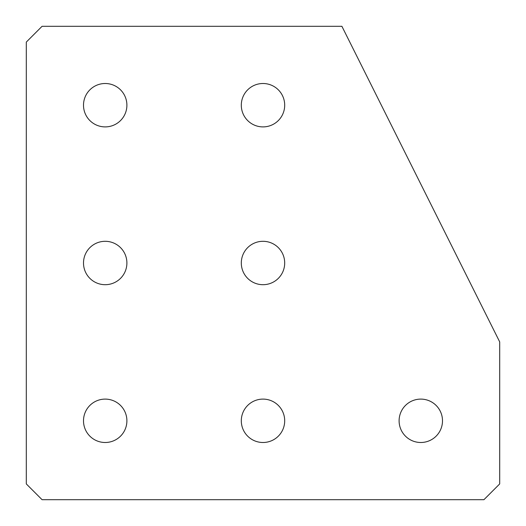 <?xml version="1.0" encoding="UTF-8"?>
<svg xmlns="http://www.w3.org/2000/svg" width="526" height="526" viewBox="0 0 526 526"><rect width="100%" height="100%" fill="white"/><g stroke="black" fill="none" stroke-linecap="round" stroke-linejoin="round"><path stroke-width="0.79" d="M263 442.498A21.697 21.697 0 0 1 241.302 420.8A21.697 21.697 0 0 1 263 399.102A21.697 21.697 0 0 1 284.697 420.8A21.697 21.697 0 0 1 263 442.498M105.2 442.498A21.697 21.697 0 0 1 83.502 420.8A21.697 21.697 0 0 1 105.2 399.102A21.697 21.697 0 0 1 126.897 420.8A21.697 21.697 0 0 1 105.2 442.498M105.2 284.697A21.697 21.697 0 0 1 83.502 263A21.697 21.697 0 0 1 105.2 241.302A21.697 21.697 0 0 1 126.897 263A21.697 21.697 0 0 1 105.2 284.697M105.2 126.897A21.697 21.697 0 0 1 83.502 105.2A21.697 21.697 0 0 1 105.2 83.502A21.697 21.697 0 0 1 126.897 105.2A21.697 21.697 0 0 1 105.2 126.897M420.8 442.498A21.697 21.697 0 0 1 399.102 420.8A21.697 21.697 0 0 1 420.8 399.102A21.697 21.697 0 0 1 442.498 420.8A21.697 21.697 0 0 1 420.8 442.498M263 284.697A21.697 21.697 0 0 1 241.302 263A21.697 21.697 0 0 1 263 241.302A21.697 21.697 0 0 1 284.697 263A21.697 21.697 0 0 1 263 284.697M263 126.897A21.697 21.697 0 0 1 241.302 105.2A21.697 21.697 0 0 1 263 83.502A21.697 21.697 0 0 1 284.697 105.2A21.697 21.697 0 0 1 263 126.897M42.08 26.3L341.9 26.3L499.7 341.9L499.7 483.92L483.92 499.7L42.08 499.7L26.3 483.92L26.3 42.08L42.08 26.3"/></g></svg>
